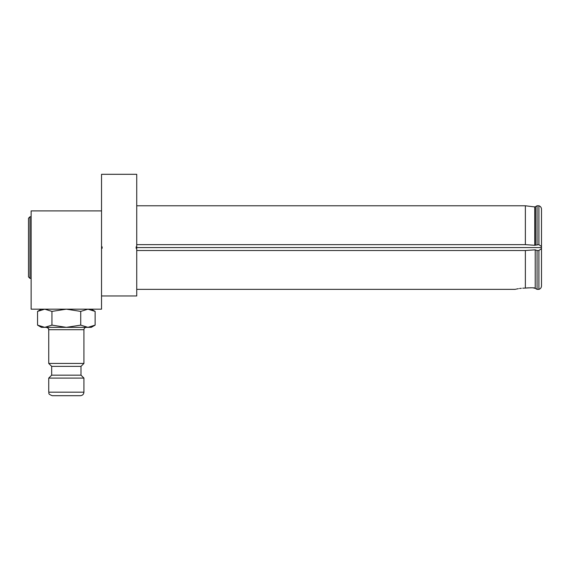 <?xml version="1.0" encoding="UTF-8"?>
<svg xmlns="http://www.w3.org/2000/svg" width="570" height="570" viewBox="0 0 570 570"><rect width="100%" height="100%" fill="white"/><g stroke="black" fill="none" stroke-linecap="round" stroke-linejoin="round"><path stroke-width="0.85" d="M101.531 210.907L31.136 210.907L31.136 309.168L101.531 309.168L101.531 295.972L136.729 295.972L136.729 248.306L136.145 248.306L136.145 246.839L136.729 246.839L136.729 174.306L101.531 174.306L101.531 248.306L102.123 248.306L102.123 246.839L101.531 246.839M541.5 255.132L541.5 216.55M525.341 288.092L525.369 288.092C512.124 289.489 512.124 289.489 525.369 288.092L528.433 287.822M515.244 289.332L515.786 289.204M516.427 289.068L518.408 288.684M519.534 288.506L521.322 288.292M522.747 288.178L524.92 288.092M535.223 288.057C533.57 287.686 530.285 287.7 525.369 288.092L525.369 250.508L535.223 249.831L535.223 288.057M533.128 287.864L535.494 288.434M530.214 287.772L531.497 287.786M538.899 289.368L538.899 250.508L537.061 250.508L537.061 289.368L538.899 289.368C540.531 288.826 541.393 287.693 541.5 285.969L541.5 209.176L541.5 246.554L538.899 244.644L534.767 245.285L525.369 244.644L136.729 244.644M538.899 244.644L538.899 205.777L537.061 205.777L537.061 244.644M538.899 250.508L541.5 248.598L541.5 285.969M541.5 246.554L541.5 248.598M534.767 245.285L534.767 206.931L525.369 205.777L525.369 244.644M525.369 250.508L136.729 250.508M535.223 249.831L537.061 250.508M541.5 247.572L136.145 247.572M102.123 247.572L101.531 247.572M28.5 276.906L28.5 218.246L29.968 216.778L29.968 278.374L28.5 276.906M31.136 278.374L29.968 278.374M83.933 329.702L48.735 329.702L48.735 363.432L83.933 363.432L83.933 329.702C84.075 328.277 84.859 327.493 86.284 327.351M41.403 309.168L37.549 311.398L37.549 325.128L44.745 327.351L51.941 325.128L66.334 327.351L80.733 325.128L87.93 327.351L95.126 325.128L87.93 327.351L41.403 327.351L37.549 325.128M37.549 311.398L44.745 309.168L51.941 311.398L51.941 325.128M91.271 309.168L95.126 311.398L87.93 309.168L95.126 311.398L95.126 325.128L91.271 327.351L87.93 327.351M51.941 311.398L66.334 309.168L80.733 311.398L80.733 325.128M80.733 311.398L87.93 309.168M51.67 375.167L51.67 366.368L81.004 366.368L81.004 375.167L51.67 375.167L48.735 378.095L48.735 392.174L83.933 392.174C83.726 394.312 82.557 395.487 80.413 395.694L52.255 395.694L80.413 395.694M81.004 375.167L83.933 378.095L48.735 378.095M83.933 378.095L83.933 392.174M81.004 366.368L83.933 363.432M101.531 248.306L101.531 295.972M534.767 206.931L535.494 206.682L535.494 245.143M538.899 205.777C540.531 206.326 541.393 207.459 541.5 209.176M525.369 205.777L136.729 205.777M515.102 289.368L136.729 289.368M535.636 288.598L537.061 289.368M535.494 206.682L537.061 205.777M31.136 216.778L29.968 216.778M48.735 329.702C48.08 329.018 50.132 329.004 46.391 327.351M48.735 392.174C49.576 393.264 47.103 393.713 52.255 395.694M51.67 366.368L48.735 363.432"/></g></svg>
